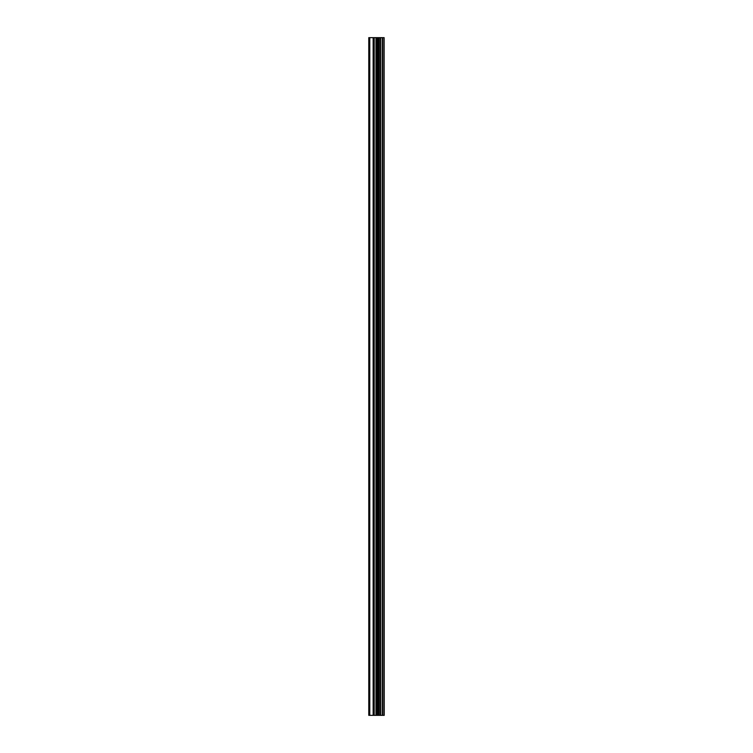 <?xml version="1.0" encoding="UTF-8"?>
<svg xmlns="http://www.w3.org/2000/svg" width="753" height="753" viewBox="0 0 753 753"><rect width="100%" height="100%" fill="white"/><g stroke="black" fill="none" stroke-linecap="round" stroke-linejoin="round"><path stroke-width="1.13" d="M384.134 37.65L384.228 715.35L384.134 37.65L368.772 37.65L368.772 715.35L369.779 715.35L369.779 37.65M369.779 715.35L384.134 715.35M379.117 715.35L379.117 37.65M383.945 715.35L383.945 37.65M382.58 715.35L382.58 37.65M382.298 715.35L382.298 37.65M380.623 715.35L380.623 37.65M380.331 715.35L380.331 37.65M379.051 715.35L379.051 37.65M378.307 715.35L378.307 37.65M377.601 715.35L377.601 37.65M376.669 715.35L376.669 37.65M375.963 715.35L375.963 37.65M374.203 715.35L374.203 37.65M373.14 715.35L373.14 37.65"/></g></svg>
